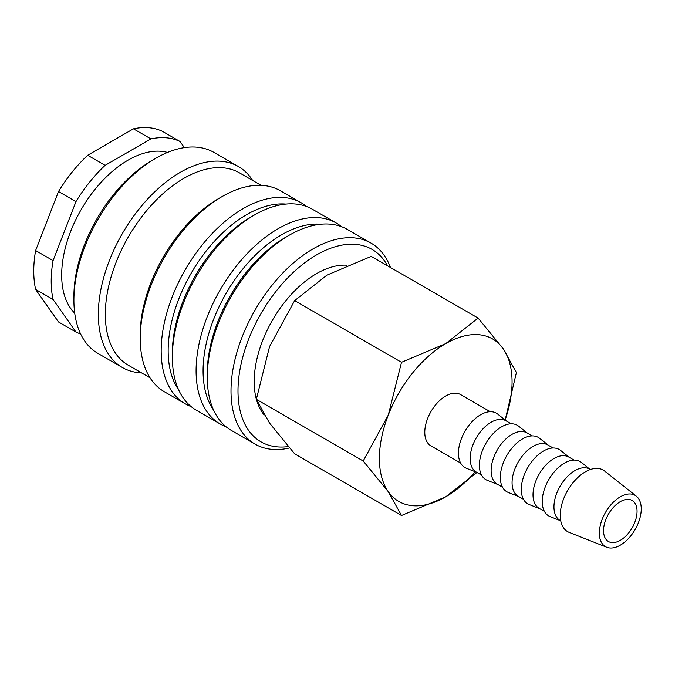 <?xml version="1.0" encoding="UTF-8"?>
<svg xmlns="http://www.w3.org/2000/svg" width="675" height="675" viewBox="0 0 675 675"><rect width="100%" height="100%" fill="white"/><g stroke="black" fill="none" stroke-linecap="round" stroke-linejoin="round"><path stroke-width="1.01" d="M390.454 267.469A116.033 66.994 120 0 0 371.073 243.127A116.033 66.994 120 0 0 281.661 274.21A116.033 66.994 120 0 0 231.01 390.977A116.033 66.994 120 0 0 255.04 444.099A116.033 66.994 120 0 0 289.474 447.972M387.534 265.79A111.097 64.142 120 0 0 299.303 267.089A111.097 64.142 120 0 0 237.997 390.977A111.097 64.142 120 0 0 288.267 446.58M371.073 243.127L347.338 229.416A116.033 66.994 120 0 0 289.322 235.162L285.829 237.178A111.097 64.142 120 0 0 207.276 373.241L207.276 377.274A116.033 66.994 120 0 0 231.306 430.388L255.04 444.099M320.87 224.235A111.097 64.142 120 0 0 203.082 370.82A111.097 64.142 120 0 0 213.578 410.071M341.483 226.657A116.033 66.994 120 0 0 336.158 222.969A116.033 66.994 120 0 0 246.746 254.053A116.033 66.994 120 0 0 196.096 370.82A116.033 66.994 120 0 0 220.134 423.942A116.033 66.994 120 0 0 225.99 426.701M336.158 222.969L312.424 209.258A116.033 66.994 120 0 0 254.407 215.004L250.914 217.021A111.097 64.142 120 0 0 172.361 353.084L172.361 357.117A116.033 66.994 120 0 0 196.391 410.231L220.134 423.942M285.955 204.078A111.097 64.142 120 0 0 168.168 350.663A111.097 64.142 120 0 0 178.672 389.914M306.568 206.499A116.033 66.994 120 0 0 301.252 202.812A116.033 66.994 120 0 0 211.832 233.896A116.033 66.994 120 0 0 161.182 350.663A116.033 66.994 120 0 0 185.22 403.785A116.033 66.994 120 0 0 191.076 406.544M301.252 202.812L280.302 190.713A116.033 66.994 120 0 0 222.286 196.459L218.793 198.475A111.097 64.142 120 0 0 140.24 334.538L140.24 338.572A116.033 66.994 120 0 0 164.27 391.686L185.22 403.785M261.09 185.321L239.422 172.817A111.097 64.142 120 0 0 153.816 202.584A111.097 64.142 120 0 0 105.325 314.381A111.097 64.142 120 0 0 128.334 365.243L149.993 377.747M252.678 180.47A116.033 66.994 120 0 0 238.402 166.523A116.033 66.994 120 0 0 148.989 197.615A116.033 66.994 120 0 0 98.339 314.381A116.033 66.994 120 0 0 122.369 367.504A116.033 66.994 120 0 0 141.581 372.895M238.402 166.523L213.967 152.415A116.033 66.994 120 0 0 155.95 158.161L152.457 160.178A111.097 64.142 120 0 0 73.904 296.241L73.904 300.274A116.033 66.994 120 0 0 97.934 353.388L122.369 367.504M167.51 152.432A93.817 54.16 120 0 0 98.179 185.591A93.817 54.16 120 0 0 61.678 275.079A93.817 54.16 120 0 0 74.722 313.158M35.615 250.535L53.072 260.609L75.971 201.606L58.514 191.523L35.615 250.535A108.624 62.716 120 0 0 33.75 271.046A108.624 62.716 120 0 0 35.615 289.406L58.514 321.975L75.971 332.049L53.072 299.481L35.615 289.406M53.072 260.609A108.624 62.716 120 0 0 51.207 281.121A108.624 62.716 120 0 0 53.072 299.481M264.203 414.973A88.189 50.912 -60 0 1 256.508 399.71M256.365 399.212A88.189 50.912 -60 0 1 254.197 381.628A88.189 50.912 -60 0 1 347.043 265.216M505.162 420.01L516.409 372.566L503.179 348.739L478.111 318.077L445.736 343.609L401.507 362.298L388.285 415.074L363.209 461.008L388.285 491.678L401.507 515.498L445.736 496.808A93.817 54.16 120 0 0 475.251 471.766M505.136 419.993A93.817 54.16 120 0 0 512.072 381.907A93.817 54.16 120 0 0 503.179 348.739A93.817 54.16 120 0 0 445.736 343.609A93.817 54.16 120 0 0 388.285 415.074A93.817 54.16 120 0 0 379.401 458.511A93.817 54.16 120 0 0 388.285 491.678A93.817 54.16 120 0 0 445.736 496.808L476.972 472.449M401.507 515.498L294.654 453.803L269.578 423.141L256.348 399.322L269.578 346.545L294.654 300.611L327.029 275.079L371.25 256.382L478.111 318.077M636.314 496.159L604.606 471.032A35.547 20.528 120 0 0 576.762 478.55A35.547 20.528 120 0 0 560.25 515.354A35.547 20.528 120 0 0 569.185 532.389L606.8 547.282A29.624 17.103 120 0 0 629.134 537.832A29.624 17.103 120 0 0 641.25 508.899A29.624 17.103 120 0 0 636.314 496.159A29.624 17.103 120 0 0 613.111 502.428A29.624 17.103 120 0 0 599.349 533.09A29.624 17.103 120 0 0 606.8 547.282M560.731 520.813L550.125 516.611A31.404 18.132 120 0 1 542.236 501.567A31.404 18.132 120 0 1 556.824 469.057A31.404 18.132 120 0 1 581.42 462.417L589.722 469.133A29.624 17.103 120 0 0 566.899 477.073A29.624 17.103 120 0 0 553.964 506.883A29.624 17.103 120 0 0 560.098 520.45L560.748 520.822M574.045 460.08L568.78 457.042A29.624 17.103 120 0 0 545.948 464.974A29.624 17.103 120 0 0 533.014 494.792A29.624 17.103 120 0 0 539.156 508.351L544.421 511.397M569.405 457.405L560.469 450.318A31.404 18.132 120 0 0 535.874 456.967A31.404 18.132 120 0 0 521.286 489.468A31.404 18.132 120 0 0 529.183 504.52L539.781 508.714M553.095 447.989L547.83 444.943A29.624 17.103 120 0 0 524.998 452.883A29.624 17.103 120 0 0 512.072 482.693A29.624 17.103 120 0 0 518.206 496.26L523.471 499.298M548.463 445.306L539.519 438.227A31.404 18.132 120 0 0 514.924 444.867A31.404 18.132 120 0 0 500.335 477.377A31.404 18.132 120 0 0 508.233 492.421L518.83 496.623M532.145 435.89L526.88 432.852A29.624 17.103 120 0 0 504.056 440.792A29.624 17.103 120 0 0 491.122 470.602A29.624 17.103 120 0 0 497.256 484.161L502.521 487.207M527.513 433.215L518.569 426.136A31.404 18.132 120 0 0 493.973 432.776A31.404 18.132 120 0 0 479.393 465.278A31.404 18.132 120 0 0 487.282 480.33L497.888 484.523M511.203 423.799L505.929 420.753A29.624 17.103 120 0 0 483.106 428.692A29.624 17.103 120 0 0 470.171 458.511A29.624 17.103 120 0 0 476.305 472.07L481.579 475.107M506.562 421.124L497.627 414.037A31.404 18.132 120 0 0 473.032 420.677A31.404 18.132 120 0 0 458.443 453.187A31.404 18.132 120 0 0 466.332 468.231L476.938 472.432M460.628 463.016L430.92 445.863A29.624 17.103 -60 0 1 424.786 432.304A29.624 17.103 -60 0 1 437.712 402.486A29.624 17.103 -60 0 1 460.544 394.554L490.252 411.699M637.057 511.321A23.701 13.686 -60 0 1 626.712 535.174A23.701 13.686 -60 0 1 608.453 541.519A23.701 13.686 -60 0 1 603.543 530.668A23.701 13.686 -60 0 1 613.887 506.824A23.701 13.686 -60 0 1 632.154 500.47A23.701 13.686 -60 0 1 637.057 511.321M294.654 300.611L401.507 362.298M256.348 399.322L363.209 461.008M150.913 138.898L133.456 128.815L87.666 155.258L105.123 165.333L150.913 138.898A108.624 62.716 120 0 1 180.065 141.505L184.368 147.623M133.456 128.815A108.624 62.716 120 0 1 162.607 131.422L180.065 141.505M87.666 155.258A108.624 62.716 120 0 0 58.514 191.523M105.123 165.333A108.624 62.716 120 0 0 75.971 201.606M75.971 332.049A108.624 62.716 120 0 0 80.62 333.931M155.95 158.161A116.033 66.994 120 0 0 73.904 300.274M222.286 196.459A116.033 66.994 120 0 0 140.24 338.572M254.407 215.004A116.033 66.994 120 0 0 172.361 357.117M289.322 235.162A116.033 66.994 120 0 0 207.276 377.274"/></g></svg>
